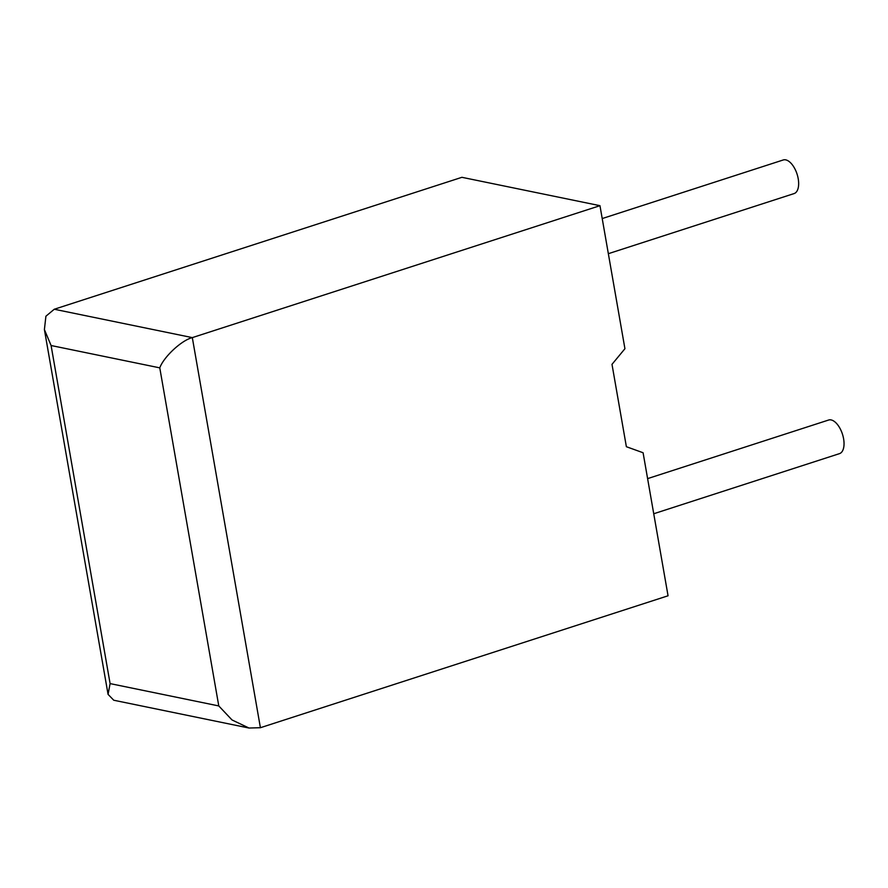 <?xml version="1.0" encoding="UTF-8"?>
<svg xmlns="http://www.w3.org/2000/svg" width="888" height="888" viewBox="0 0 888 888"><rect width="100%" height="100%" fill="white"/><g stroke="black" fill="none" stroke-linecap="round" stroke-linejoin="round"><path stroke-width="1.33" d="M653.735 513.752L839.493 453.635A17.66 8.813 -107.9 0 0 843.6 438.794A17.66 8.813 -107.9 0 0 828.615 420.035L647.607 478.621M602.219 218.559L783.227 159.973A17.66 8.813 72.1 0 1 798.212 178.732A17.66 8.813 72.1 0 1 794.105 193.573L608.347 253.691M643.09 452.747L668.054 595.781L260.406 727.716L248.984 728.027L232.023 719.957L218.781 705.938L159.773 367.854C163.792 356.81 181.696 340.182 192.319 337.618L599.966 205.683L624.93 348.718L611.999 364.346L626.373 446.708L643.09 452.747M248.984 728.027L113.753 700.232L108.07 694.372L44.4 329.592L45.91 316.217L54.268 309.246L461.915 177.311L599.966 205.683M108.07 694.372L110.101 683.605L218.781 705.938M44.4 329.592L51.093 345.521L110.101 683.605M54.268 309.246L192.319 337.618L260.406 727.716M159.773 367.854L51.093 345.521"/></g></svg>
